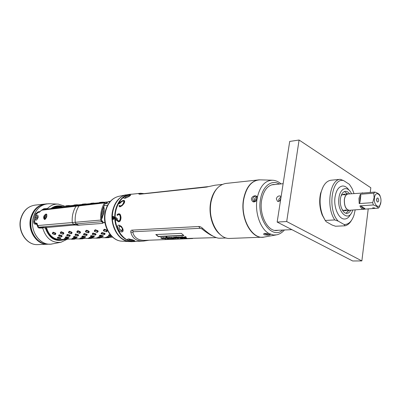 <?xml version="1.0" encoding="UTF-8"?>
<svg xmlns="http://www.w3.org/2000/svg" width="401" height="401" viewBox="0 0 401 401"><rect width="100%" height="100%" fill="white"/><g stroke="black" fill="none" stroke-linecap="round" stroke-linejoin="round"><path stroke-width="0.6" d="M45.288 215.357L44.616 219.232M44.26 217.923L45.554 218.35M209.046 186.52L140.761 193.979L207.207 186.966M143.473 193.548L140.545 193.267L138.691 193.883L139.613 194.249L205.949 187.167L215.111 185.207M140.761 193.979L138.716 193.868M216.766 188.786C213.748 192.164 211.713 196.66 210.65 202.264C208.34 214.204 212.61 228.555 220.084 234.46M120.37 202.034C123.653 199.713 124.987 199.873 124.365 202.525C122.566 205.944 120.736 207.106 118.891 206.009L119.448 205.437C122.49 207.994 126.806 197.061 120.621 202.315L120.927 202.65L118.801 203.914L120.084 201.713L120.415 202.154C122.576 200.395 123.989 200.019 124.651 201.031M129.749 194.961L130.676 195.152C129.563 196.355 127.593 197.397 124.761 198.279L124.385 198.289C121.754 197.984 127.007 194.911 129.749 194.961L129.373 195.808M139.628 193.919L138.691 193.883M120.084 201.713L120.415 202.154M118.992 203.793L120.135 201.843M120.621 202.315L120.881 202.67M119.959 206.655L119.012 206.054L119.498 205.548C120.821 207.868 125.693 201.588 123.648 201.051M118.816 203.903L120.912 202.655L120.616 202.345M117.303 215.412L116.997 214.811C122.691 209.402 121.428 227.603 116.546 219.838L116.069 220.385L115.869 217.517L117.453 218.826L116.962 219.367C120.746 225.462 121.814 211.182 117.303 215.412L118.385 214.645M119.037 225.091L121.413 226.41L122.736 228.555C123.488 230.585 123.212 231.703 121.914 231.903C118.671 232.455 115.648 225.192 119.037 225.091L119.929 225.798L119.438 225.948L118.967 228.43L119.749 229.562M128.531 238.966C131.558 239.407 133.688 240.054 134.916 240.906L134.014 241.146C131.398 241.547 125.764 239.773 128.059 239.026L128.531 238.966M149.062 240.214L143.488 241.081C136.42 241.302 132.18 238.264 130.761 231.968L130.756 231.918C130.741 230.685 131.202 230.089 132.135 230.129L198.706 226.5C199.708 226.354 200.971 226.916 202.49 228.184L202.545 228.239C206.485 231.828 209.984 234.455 213.031 236.114C215.688 237.567 217.858 238.269 219.553 238.219L226.244 237.968M192.675 238.525L145.513 240.349C138.606 240.635 134.36 237.968 132.786 232.349L130.761 231.968M131.533 232.114L130.756 231.918M132.786 232.349L133.508 231.758L200.094 228.289L201.798 228.811L202.545 228.239M202.274 228.445L202.49 228.184M201.798 228.811C205.502 231.758 208.665 233.938 211.287 235.342L214.169 236.705M183.077 238.214L181.623 237.993L181.959 237.848L180.505 237.136L180.255 237.252L180.535 237.603L182.565 238.329L181.152 238.384L178.781 237.212L179.097 238.009L177.207 238.164L175.628 237.332L175.668 237.603L174.004 237.317L176.114 237.923L176.094 238.209L175.182 238.224L174.29 237.948L175.513 238.029L173.247 237.292L176.836 236.981L178.219 237.292L178.721 236.906L179.788 237.161L182.214 236.76L185.016 237.467L184.505 236.861L185.678 236.645L186.069 236.856L185.302 236.841L186.671 238.074L184.325 238.304L184.62 238.194L182.33 237.011L182.044 237.191L182.39 237.547L183.578 237.918L183.011 237.863M174.24 238.565L173.247 238.6M216.309 237.618L190.41 238.364L164.826 239.357L167.362 239.507M183.904 235.562L158.325 236.665L155.794 234.545L181.362 233.362L183.904 235.562M183.006 237.808L183.072 238.194M172.365 238.75L171.473 238.359L173.272 238.585L170.991 237.482L170.736 237.557L171.132 238.304L170.535 238.45L168.545 237.958L169.352 238.48L167.097 238.515L165.723 238.039L165.758 238.485L165.227 238.66L163.954 238.45L164.991 238.505L163.523 237.778L163.553 238.615L163.102 238.745L161.382 238.435L160.716 237.878L161.232 237.633L162.876 238.004L163.453 237.542L165.282 238.059L165.367 237.668L166.686 237.547L165.939 236.926L166.706 236.896L168.089 237.958L168.821 237.317L170.285 237.643L171.859 237.367L174.24 238.53L172.41 238.54M190.545 238.384L166.575 239.292M183.603 235.342L158.365 236.44L156.069 234.535M185.016 237.467L184.55 236.811M175.543 237.913L173.332 237.197M176.209 237.973L175.603 238.024M175.483 237.417L174.811 237.367M177.713 237.923L175.513 237.207M179.082 237.828L178.515 237.903M181.533 238.149L178.701 237.086M181.959 237.848L181.463 237.297L180.27 237.096M182.986 237.999L181.989 237.758M184.62 238.194L182.911 236.991L182.069 237.001M185.222 238.044L184.66 238.069M186.625 237.903L185.818 238.019L185.041 237.387M178.5 237.953L177.548 237.071M184.44 237.638L185.803 238.079L184.45 237.487M177.939 237.542L176.761 237.237L178.29 238.014L177.994 237.327M174.194 238.435L173.292 238.51M168.089 237.958L168.134 237.603M166.686 237.547L166.225 236.916M165.282 238.059L165.342 237.708M162.876 238.004L162.936 237.738M161.798 238.349L160.786 237.743M163.553 238.425L162.966 238.53M165.001 238.48L164.24 237.748L163.302 237.718M165.758 238.485L165.011 238.445M164.52 238.389L164.184 238.304M166.996 238.274L165.723 238.039M168.696 238.289L167.909 238.329M169.372 238.069L168.53 237.818M171.112 238.129L170.445 238.229M173.282 238.545L172.886 237.963L170.751 237.407M167.894 238.374L166.731 237.432M166.199 237.658L167.889 238.394L166.245 237.532M170.435 238.269L169.443 237.377M161.312 237.633L162.064 238.47L162.941 238.61L161.297 237.653M162.946 238.59L161.914 237.693M170.275 238.329L168.796 237.552L170.275 238.329M118.265 220.771C121.373 222.079 121.232 213.212 118.165 214.715M115.869 217.517L117.453 218.826L116.952 219.362C118.21 220.821 118.846 221.322 118.861 220.871L118.47 220.831M116.17 220.254L115.989 217.623M119.964 221.247C118.716 222.089 117.608 221.593 116.631 219.758L116.601 219.793M117.373 215.317L117.122 214.831C118.069 213.768 119.002 213.588 119.919 214.284M119.929 225.798L121.508 226.645L122.49 228.224L122.4 230.435L121.884 230.56M128.796 238.966L128.987 239.422M125.713 197.086L125.077 198.229M90.581 236.455L90.4 236.239L90.967 235.633L91.323 236.104L93.869 236.53L93.333 237.081L90.842 236.725L91.323 236.104M90.4 236.239L90.776 236.69L90.41 236.324M102.982 222.791L104.947 222.655M65.564 239.277L60.14 239.537C53.378 239.317 48.802 235.262 46.401 227.372M108.45 235.522L109.027 234.74L110.365 234.861M103.598 230.921L103.363 230.324L104.26 229.262L106.912 230.069L107.438 230.851L106.616 231.818L103.588 230.911L104.736 229.788L106.841 230.675L106.034 231.718L103.618 230.941M106.872 236.961L107.924 236.49L110.751 237.011M101.202 233.768L101.077 233.457L101.809 232.595L104.571 233.227L105.212 233.833L104.255 234.65L101.373 233.963L102.37 233.106L104.606 233.793L103.829 234.64M101.127 237.678L105.809 237.743L105.323 237.482L105.859 237.392L108.37 237.337M99.333 235.953L99.869 235.192L100.45 235.156L103.428 236.014L102.671 236.545M94.791 231.603L94.265 230.841L95.122 229.793L97.709 230.595L98.235 231.362L97.453 232.314L94.566 231.482M97.869 237.377L98.872 236.916L101.167 237.126L101.929 237.307L101.498 237.492M92.215 234.219L92.791 233.076L95.493 233.703L96.13 234.299L95.222 235.101L92.395 234.435L93.338 233.577L95.553 234.284L94.796 235.091M92.305 238.079L96.917 238.144L96.441 237.888L96.937 237.803L99.333 237.748M90.967 235.633L93.744 236.044L94.466 236.44L93.744 236.966M85.418 231.347L85.619 231.883L85.418 231.347L86.235 230.314L86.801 230.269L88.766 231.101L89.288 231.858L88.546 232.796L87.984 232.836L85.744 231.989M89.112 237.778L90.065 237.327L93.082 237.713L92.571 237.933M83.473 234.66L84.02 233.547L86.666 234.164L87.303 234.75L86.441 235.542L83.659 234.881L84.556 234.039L86.726 234.735L86.014 235.532M87.809 238.279L90.541 238.144M81.949 236.861L82.31 236.059L82.857 236.029L85.744 236.861L85.062 237.372M76.812 231.833L77.007 232.354L76.812 231.833L77.599 230.816L78.15 230.775L80.07 231.593L80.591 232.339L79.879 233.267L79.348 233.307L77.152 232.475M80.591 238.169L81.498 237.728L84.471 238.109L83.518 238.57L80.952 238.465L81.649 238.134L83.949 238.329M74.972 235.086L75.488 233.999L78.08 234.61L78.711 235.186L77.894 235.968L75.157 235.317L76.015 234.49L78.12 235.146L77.468 235.958M75.378 238.846L79.834 238.901L79.388 238.66L79.814 238.58L81.989 238.53M73.553 237.262L73.884 236.475L74.421 236.445L77.263 237.267L76.616 237.773M68.626 232.811L68.441 232.309L69.193 231.307L71.614 232.074L72.13 232.811L71.453 233.723L68.802 232.951M72.295 238.545L73.162 238.119L75.338 238.319L76.095 238.495L75.684 238.695M66.696 235.502L67.193 234.445L69.724 235.046L70.355 235.618L69.579 236.384L66.887 235.738L67.704 234.926L69.769 235.577L69.157 236.374M67.258 239.217L73.669 238.911M65.378 237.648L65.684 236.881L66.205 236.851L69.007 237.658L68.396 238.159M60.476 233.257L60.295 232.77L61.012 231.783L63.383 232.545L63.894 233.272L63.253 234.164L60.671 233.417M64.225 238.916L64.536 238.525L67.188 238.7L67.939 238.871L67.057 239.317L67.939 238.871M61.719 236.715L58.887 236.199L58.556 235.668L59.112 234.876L61.594 235.467L62.22 236.034L61.719 236.715L61.062 236.775M57.418 238.024L57.704 237.277L58.21 237.247L60.972 238.044L60.391 238.535M52.486 233.633L52.366 233.222L53.052 232.244L55.368 232.996L55.879 233.713L55.268 234.6L52.757 233.868M60.14 206.535L57.423 206.48L52.025 208.465M46.857 214.66L45.463 219.081M45.674 227.432L45.874 228.209M63.067 239.407L59.864 240.019C52.887 239.783 48.175 235.582 45.729 227.427M103.804 206.149L103.964 207.512C104.425 208.781 104.36 210.68 103.769 213.222L101.533 219.517M104.912 222.445L103.082 222.57M107.498 205.392L104.004 205.723M103.463 206.931L103.964 207.512M58.897 206.801L53.383 208.309M45.579 218.249L45.383 219.146M45.594 227.437L45.749 228.044M103.994 202.284L109.909 201.693M104.235 202.34L103.979 202.33M95.639 203.342L95.057 203.172L100.811 202.605M91.674 203.793L92.024 203.437L95.137 203.122L92.09 203.417L91.634 203.808M86.571 204.029L91.964 203.492M85.869 204.48L86.992 204.164L85.979 203.878L83.418 204.299L86.446 203.994M78.115 204.876L83.358 204.355M75.548 205.728L78.531 205.006L77.558 204.726L75.042 205.137L77.989 204.841M74.696 205.492L75.167 205.773M74.636 205.528L75.042 205.137L74.636 205.528M69.879 205.703L74.987 205.192M66.541 206.304L67.443 206.52L70.295 205.828L69.358 205.553L66.887 205.954L69.759 205.663M61.864 206.505L66.832 206.014M58.606 207.101L59.463 207.312L62.275 206.63L61.373 206.355L58.947 206.751L61.744 206.47M58.551 207.137L58.947 206.751L58.551 207.137M109.142 201.778L109.308 201.447L110.315 201.347M108.556 201.838L109.308 201.447M108.42 201.608L109.017 201.477M104.38 202.325L103.247 202.144L101.278 202.685M102.516 202.54L104.004 202.244M100.115 202.685L100.28 202.355L102.601 202.149M99.543 202.741L100.28 202.355M99.433 202.515L100.004 202.385M95.689 203.292L95.137 203.122M94.987 203.417L95.067 203.142M91.333 203.563L91.503 203.237L93.779 203.036M90.776 203.618L91.503 203.237M90.686 203.402L91.233 203.267M86.255 204.4L86.38 204.014M83.012 204.71L83.418 204.299L83.002 204.695M82.791 204.42L82.962 204.099L85.202 203.898M82.25 204.475L82.962 204.099M82.175 204.269L82.701 204.124M77.794 205.242L77.924 204.861M75.639 205.708L75.744 205.307M75.102 205.758L75.483 205.332M74.476 205.252L74.651 204.936L76.847 204.741M73.944 205.307L74.651 204.936M73.889 205.111L74.396 204.961M69.563 206.064L69.694 205.683M67.443 206.52L67.553 206.124M66.922 206.57L67.298 206.149M66.491 206.355L66.887 205.959L66.486 206.345M66.376 206.064L66.556 205.748L68.716 205.558M65.864 206.114L66.556 205.748M65.814 205.934L66.305 205.773M61.543 206.861L61.679 206.49M59.463 207.312L59.574 206.921M58.957 207.362L59.328 206.941M103.523 206.786L103.684 207.137M111.423 236.234L108.776 235.833L109.393 235.222L110.866 235.437M108.385 235.367L108.771 235.828L108.395 235.462M109.027 234.74L109.393 235.222M109.623 234.705L109.684 235.207M106.616 231.818L106.034 231.718M107.438 230.851L106.861 230.71M103.363 230.324L103.573 230.876M104.26 229.262L104.44 229.813M104.861 229.217L104.736 229.788M106.912 230.069L106.811 230.64M110.491 237.121L107.303 237.277L107.774 236.931L111.032 236.891M106.776 236.881L107.232 237.262L106.766 236.911M107.333 236.52L107.774 236.931M107.924 236.49L108.064 236.916M110.265 236.7L110.42 237.101M104.536 234.575L103.954 234.6M105.212 233.833L104.626 233.818M101.809 232.595L102.085 233.121M102.4 232.56L102.37 233.106M104.571 233.227L104.571 233.768M109.408 237.377L108.992 237.623L108.796 237.357M105.809 237.743L108.992 237.623M105.859 237.392L106.355 237.708M106.44 237.367L106.641 237.693M102.856 236.495L99.714 236.299L100.23 235.668L102.831 236.104L102.295 236.645M103.428 236.014L102.856 236.124M99.268 235.808L99.648 236.264L99.278 235.903M99.869 235.192L100.23 235.668M100.45 235.156L100.516 235.653M102.706 235.608L102.791 236.089M97.453 232.314L94.516 231.452M98.235 231.362L97.664 231.222L96.877 232.214M96.872 232.354L96.591 232.234M94.265 230.841L94.466 231.382L95.583 230.314L97.664 231.222M95.122 229.793L95.298 230.334M95.704 229.753L95.583 230.314M97.709 230.595L97.613 231.156M101.398 237.537L98.295 237.688L98.731 237.347L101.929 237.307M97.774 237.297L98.23 237.673L97.769 237.327M98.295 236.946L98.731 237.347M98.872 236.916L99.012 237.332M101.167 237.126L101.328 237.517M95.493 235.026L94.917 235.051M96.13 234.299L95.553 234.284M92.791 233.076L93.057 233.598M93.363 233.041L93.338 233.577M95.493 233.703L95.493 234.229M100.11 238.004L100.43 237.788L99.824 237.768M96.917 238.144L100.014 238.024M96.937 237.803L97.428 238.109M97.503 237.773L97.709 238.099M93.929 236.916L93.373 237.061M94.466 236.44L93.899 236.55M93.744 236.044L93.834 236.515M91.533 235.598L91.598 236.084M88.546 232.796L85.634 231.913L86.686 230.826L88.706 231.688L87.974 232.7M89.288 231.858L88.721 231.723M87.979 232.836L87.694 232.715M85.939 232.094L85.664 231.943M86.235 230.314L86.405 230.846M86.801 230.269L86.686 230.826M88.766 231.101L88.676 231.653M93.082 237.713L92.085 238.179M92.08 238.184L89.498 238.084L89.939 237.753L92.551 237.938M89.022 237.703L89.468 238.074L89.017 237.728M89.508 237.357L89.939 237.753M90.065 237.327L90.21 237.738M92.32 237.532L92.486 237.923M86.701 235.467L86.13 235.492M87.303 234.75L86.726 234.735M84.02 233.547L84.285 234.059M84.576 233.507L84.556 234.039M86.666 234.164L86.671 234.685M91.383 238.394L91.684 238.189L91.092 238.169M83.724 238.465L91.283 238.42M88.26 238.194L88.746 238.5M88.811 238.169L89.017 238.49M85.248 237.327L82.215 237.136L82.656 236.525L85.122 236.931L84.696 237.467M85.744 236.861L85.187 236.966M81.779 236.655L82.15 237.101L81.789 236.74M82.31 236.059L82.656 236.525M82.857 236.029L82.927 236.51M85.027 236.47L85.122 236.931M79.879 233.267L77.052 232.425L78.035 231.322L80.01 232.174L79.318 233.166M80.591 232.339L80.03 232.209M79.333 233.302L79.047 233.187M77.333 232.575L77.052 232.425M77.599 230.816L77.764 231.342M78.15 230.775L78.035 231.322M80.07 231.593L79.984 232.139M80.506 238.099L80.947 238.465L80.501 238.124M80.957 237.753L81.383 238.149M81.498 237.728L81.649 238.134M83.714 237.933L83.879 238.314M78.145 235.893L77.578 235.918M78.711 235.186L78.145 235.176M75.488 233.999L75.749 234.505M76.035 233.963L76.015 234.49M78.08 234.61L78.085 235.126M82.892 238.77L83.177 238.58L82.596 238.56M79.834 238.901L82.786 238.801M79.814 238.58L80.295 238.881M80.35 238.555L80.561 238.871M76.797 237.723L73.819 237.537L74.23 236.931L76.681 237.352L76.25 237.868M77.263 237.267L76.711 237.372M73.388 237.061L73.754 237.502L73.398 237.141M73.884 236.475L74.23 236.931M74.421 236.445L74.491 236.916M76.551 236.881L76.646 237.337M71.453 233.723L68.651 232.861L69.619 231.808L71.553 232.645L70.892 233.628M72.13 232.811L71.573 232.68M70.917 233.758L70.631 233.643M68.962 233.036L68.681 232.891M68.441 232.309L68.631 232.826M69.193 231.307L69.353 231.823M69.729 231.267L69.619 231.808M71.614 232.074L71.528 232.615M76.095 238.495L75.177 238.946M75.172 238.951L72.686 238.851L73.057 238.53L75.573 238.715M72.215 238.48L72.656 238.841L72.215 238.505M72.636 238.144L73.057 238.53M73.162 238.119L73.313 238.52M75.338 238.319L75.508 238.7M69.824 236.309L69.263 236.334M70.355 235.618L69.794 235.603M67.193 234.445L67.443 234.941M67.719 234.41L67.704 234.926M69.724 235.046L69.734 235.552M74.626 239.141L74.897 238.956L74.325 238.941M71.203 239.031L74.511 239.171M71.594 238.956L72.07 239.252M72.115 238.931L72.325 239.242M68.576 238.114L65.649 237.928L66.025 237.332L68.431 237.748L68.035 238.254M69.007 237.658L68.461 237.768M65.218 237.457L65.584 237.893L65.233 237.532M65.684 236.881L66.025 237.332M66.205 236.851L66.28 237.317M68.3 237.282L68.396 237.733M63.253 234.164L60.531 233.347L61.428 232.274L63.328 233.106L62.696 234.074M63.894 233.272L63.348 233.141M62.731 234.199L62.441 234.089M60.812 233.487L60.531 233.347M60.295 232.77L60.315 233.036M61.012 231.783L61.173 232.294M61.538 231.743L61.428 232.274M63.383 232.545L63.298 233.076M67.052 239.317L64.646 239.227L64.947 238.906L67.423 239.086M64.145 238.856L64.581 239.212L64.145 238.876M64.536 238.525L64.947 238.906M65.047 238.495L65.203 238.891M67.188 238.7L67.358 239.071M62.22 236.034L61.664 236.019L61.163 236.74M58.556 235.668L58.832 236.149L59.614 235.347L61.664 236.019M59.112 234.876L59.363 235.367M59.624 234.841L59.614 235.347M61.594 235.467L61.609 235.968M66.827 239.327L66.27 239.307M63.644 239.623L66.461 239.537M63.589 239.322L64.06 239.613M64.095 239.297L64.31 239.603M60.566 238.49L57.689 238.304L58.04 237.723L60.366 238.114L60.03 238.63M60.972 238.044L60.426 238.149M57.268 237.843L57.624 238.274L57.278 237.918M57.704 237.277L58.04 237.723M58.21 237.247L58.285 237.708M60.265 237.673L60.366 238.114M55.268 234.6L52.566 233.758L53.453 232.735L55.318 233.552L54.716 234.505M55.879 233.713L55.338 233.588M54.762 234.635L54.486 234.53M52.882 233.928L52.596 233.788M52.366 233.222L52.381 233.472M53.052 232.244L53.208 232.75M53.559 232.209L53.453 232.735M55.368 232.996L55.288 233.522M102.445 217.618L101.498 218.951M103.358 207.177L104.275 209.297M103.894 212.635L103.543 212.715L103.308 213.788L103.588 213.989M103.543 212.715L103.052 207.984M101.458 217.788L103.308 213.788M102.36 210.199L102.31 213.342L101.503 215.623M77.107 205.548L42.386 209.588L39.103 212.385L38.065 212.5L36.25 214.264L34.501 221.397L35.373 223.222L36.551 223.121L38.787 227.212L73.473 224.269L77.398 225.277L75.954 223.888L101.573 221.703L102.155 222.149L102.571 221.257L103.187 222.344M77.087 205.548L76.04 206.234C73.057 210.956 71.809 216.38 72.275 222.505L73.473 224.269L75.954 223.888M44.676 219.472L44.446 219.467C42.942 217.553 43.458 215.738 45.995 214.024L46.406 214.084C47.333 216.049 46.757 217.848 44.676 219.472M38.15 217.412C36.481 220.991 35.488 221.091 35.173 217.718C37.153 214.269 38.145 214.169 38.15 217.412L37.363 218.345C36.686 219.131 36.331 218.936 36.285 217.758C37.143 216.39 37.624 216.224 37.729 217.272L37.679 217.618M36.085 223.252L36.827 223.207M107.358 203.437L107.368 202.435L105.603 202.179L80.04 205.157L79.032 205.843C76.035 210.62 74.771 216.109 75.248 222.319L76.12 223.918M105.603 202.179L104.536 202.901C101.513 207.868 100.25 213.598 100.746 220.079L101.573 221.703L101.989 220.811L102.571 221.257M77.398 225.277L102.35 223.412L102.781 223.227L102.155 222.149M106.536 202.234L106.526 203.277L105.197 203.578C102.31 208.335 101.102 213.808 101.578 219.999L101.989 220.811M41.348 210.249L104.536 202.901L105.197 203.578M44.822 219.447C43.719 217.558 44.356 215.888 46.737 214.435L46.762 214.435M73.473 224.269L74.556 225.021L44.727 227.683M41.263 227.452L42.356 227.452M74.556 225.021L76.075 225.061M106.526 203.277L107.358 203.472L105.067 203.788M45.809 228.069L45.338 227.893M67.183 239.252L61.022 242.249C52.11 243.227 46.005 238.49 42.706 228.044L43.744 227.457L45.904 228.184M39.168 228.029L39.529 227.447L43.909 227.477L42.706 228.044L39.168 228.029C38.23 227.928 37.584 227.046 37.223 225.382L36.536 224.164L35.098 224.154C34.18 224.014 33.699 223.197 33.649 221.703L34.27 217.658L35.564 213.883L38.13 211.753L39.584 211.663L43.849 208.731L43.849 209.417M43.849 208.731L47.408 208.555L48.05 208.931M33.649 221.703L34.285 221.733L35.423 223.678M35.564 213.883L36.155 214.094L37.388 212.806M38.13 211.753L38.306 212.475M39.478 227.452L38.952 227.202M39.368 227.422L39.634 227.472M37.223 225.382L37.604 225.347M36.536 224.164L36.912 223.683L37.313 223.823M35.098 224.154L35.473 223.673L37.203 223.608M35.338 223.653L36.872 223.683M35.824 223.678L36.065 223.257M36.436 223.242L36.872 223.232M34.651 222.56L35.313 223.643M43.844 227.688L45.363 228.054C49.128 238.339 55.358 242.204 64.06 239.643M64.822 206.209L58.245 204.104C54.16 203.903 50.551 205.387 47.408 208.555L47.729 208.966M35.98 209.021C33.649 211.447 32.025 214.46 31.113 218.054C29.353 227.392 31.739 234.911 38.28 240.61M43.353 204.405C37.093 206.059 32.912 210.57 30.812 217.938C27.519 229.913 35.874 243.793 46.24 244.114M45.173 204.034L44.802 204.069C37.774 205.192 33.067 209.803 30.682 217.913C27.148 230.64 36.777 245.161 47.724 244.229L48.095 244.214M131.222 194.274C120.435 194.249 112.064 209.833 115.734 224.054C119.227 235.743 125.533 241.527 134.651 241.417M132.17 194.169L130.305 194.239C119.814 194.911 112.024 210.224 115.588 224.089C118.896 235.372 124.952 241.201 133.754 241.582L135.608 241.382M130.305 194.239L125.157 195.086C115.939 197.758 110.004 211.793 113.162 224.244C116.47 235.487 122.521 241.297 131.312 241.673L133.754 241.582M114.591 217.733L113.503 216.41L113.343 217.808L114.591 217.823L113.714 219.297L112.836 219.357L112.636 218.355M112.611 217.462L112.756 216.465L113.503 216.41M125.834 194.886C119.222 196.776 114.826 202.034 112.651 210.66C109.237 224.725 118.245 241.126 129.232 241.587M280.59 200.014L278.414 201.538L277.557 201.412L276.334 198.861C276.775 197.172 277.763 196.189 279.291 195.909L280.144 196.019L281.061 197.001M350.79 210.199C349.787 212.164 348.519 213.217 346.99 213.352C343.055 213.858 339.356 205.713 340.429 198.736C341.176 194.224 342.825 191.748 345.386 191.302C346.92 191.217 348.324 192.074 349.602 193.868M351.537 193.713L351.446 193.533C347.727 185.407 340.078 187.793 338.945 197.828C336.639 212.37 349.035 223.136 352.664 210.269L352.73 210.079M348.94 190.054C346.985 187.222 344.82 185.879 342.439 186.024C338.619 186.696 336.148 190.395 335.02 197.107C333.391 207.558 338.955 219.743 344.84 219.001C347.216 218.801 349.166 217.157 350.685 214.074M350.063 210.249L349.266 210.435C345.752 209.593 344.113 205.929 344.344 199.452C344.9 196.054 346.138 194.189 348.063 193.858L348.875 193.929M363.662 192.981L348.073 193.994C346.183 194.32 344.965 196.154 344.419 199.498C344.188 205.868 345.802 209.467 349.261 210.299L378.349 208.124L379.451 206.981L380.895 201.873M360.85 195.457L359.958 198.575L359.988 202.284L360.85 195.457L360.374 194.259L358.96 198.39L359.201 203.583L372.669 202.635L373.376 204.956C376.188 205.949 377.842 207.006 378.349 208.124M360.374 194.259L373.817 193.177L374.098 197.833L372.669 202.635M362.564 192.806L361.512 193.157L374.935 192.064L373.817 193.177M380.539 197.533L379.867 195.332C379.371 194.159 377.727 193.071 374.935 192.064M364.89 208.53L361.221 206.249C362.314 208.144 363.537 208.906 364.89 208.53L364.93 208.981M361.221 206.249L359.913 205.868C360.96 208.219 362.243 209.387 363.772 209.377M359.913 205.868L373.376 204.956M359.988 202.284L359.201 203.583M380.87 202.109C381.958 194.46 375.281 189.979 374.459 197.934C373.371 205.748 380.128 210.019 380.87 202.109M372.634 207.838L374.684 207.939L372.634 207.838M377.927 198.009L377.07 198.149C376.369 199.487 376.464 200.771 377.346 201.994L377.441 202.064C378.97 201.598 379.13 200.249 377.927 198.009M376.734 198.781L376.925 201.417M344.429 191.533L347.577 193.899M346.013 213.262L348.785 210.47M341.04 195.989L341.873 194.901L344.69 194.134M342.013 209.342L342.995 210.299L345.893 210.65M342.158 194.65L345.186 194.806M343.311 210.505L346.289 209.913M370.243 192.445L370.82 187.763L299.086 140.024L289.702 141.438L277.161 222.064L352.68 260.976L361.857 260.916L368.243 208.771M277.161 222.064L286.695 221.542L361.857 260.916M299.086 140.024L286.695 221.542M351.567 220.259C349.777 223.337 347.612 225.182 345.071 225.793L335.537 226.234L332.163 225.061L326.289 221.778L325.211 220.455L334.8 219.938C325.823 207.322 329.717 179.678 340.259 179.312L330.75 180.26C326.219 181.112 322.98 185.222 321.041 192.59C319.366 200.425 319.928 208.094 322.715 215.603L325.211 220.455M325.351 220.68L322.153 214.936C319.537 207.888 319.011 200.685 320.584 193.332L322.975 187.082M345.071 225.793L344.093 224.49L338.259 221.157L334.8 219.938M354.003 193.508L351.973 188.32L349.346 184.295L343.652 180.61C331.682 177.132 327.066 210.144 338.259 221.157M344.093 224.49C348.414 224.65 351.697 221.603 353.938 215.347L355.196 209.923M340.259 179.312L343.652 180.61M259.221 179.849L225.994 183.427C218.445 184.736 213.452 190.926 211.016 201.999C207.422 219.452 218.249 239.603 229.994 238.425L263.392 237.161M270.274 234.159L270.369 234.319C270.073 235.212 268.018 235.362 264.194 234.77L263.607 234.114L264.129 233.482L268.946 233.512L273.497 235.006L276.695 234.831C279.642 234.169 282.224 232.555 284.439 229.984M256.926 199.763L256.028 201.001C253.688 202.736 252.119 202.034 251.332 198.901C252.675 194.595 257.648 195.462 257.277 197.628L256.926 199.763C254.881 213.357 260.625 229.171 268.946 233.512M210.981 202.144C209.708 209.738 210.44 217.061 213.177 224.099M275.146 184.5L273.342 184.49C267.417 185.518 263.522 190.691 261.673 200.009C258.961 214.61 267.512 231.542 276.69 230.525L278.474 230.249M256.069 200.931L253.713 201.598L252.64 199.142C253.292 196.981 254.47 196.034 256.174 196.3L257.282 198.325L256.028 201.001M270.199 234.299L270.199 234.299C269.036 234.801 267.327 234.65 265.071 233.858L264.495 233.327M45.649 214.986L44.922 217.938L45.604 218.199M44.26 218.074L44.621 218.044L44.421 218.886M130.696 194.33C123.297 195.553 118.365 200.911 115.904 210.41C112.26 225.347 122.601 242.485 134.124 241.437C122.546 242.48 112.21 225.347 115.849 210.43C118.315 200.926 123.262 195.563 130.696 194.33L140.545 193.267M141.347 194.004L139.613 194.249M206.796 187.046L205.949 187.167M133.508 231.758L132.135 230.129M200.094 228.289L198.706 226.5M121.914 231.903L121.934 230.56M134.014 241.146L133.508 240.425M129.147 238.986L128.881 239.202M129.779 239.071C128.736 239.121 128.721 239.377 129.744 239.833C131.708 240.46 133.027 240.605 133.703 240.269M120.41 230.114L122.16 230.45L122.435 228.214C121.518 226.515 120.485 225.838 119.333 226.174L118.937 228.024M122.28 228.264C120.039 225.552 118.977 225.613 119.087 228.455C121.318 231.166 122.385 231.101 122.28 228.264M129.739 195.979L129.734 195.969C129.503 195.528 128.18 195.888 125.754 197.056L125.092 197.989L125.608 198.099M129.618 196.059C129.102 195.618 127.819 195.949 125.784 197.051C124.786 197.813 124.962 198.079 126.31 197.848M125.057 197.888L125.182 198.209M101.578 219.999L37.619 225.557M35.443 223.222L36.245 223.257M78.897 225.337L76.185 223.863M45.273 227.868L45.373 227.457M105.603 203.247L105.864 203.217M45.995 214.024L46.737 214.435M35.173 217.718L36.285 217.758M53.052 238.856L57.248 239.948M63.308 239.442C55.193 241.432 49.368 237.693 45.834 228.229L43.909 227.477M51.784 208.495C54.496 206.65 57.398 205.974 60.496 206.475M62.335 206.46C58.245 205.182 54.426 205.893 50.872 208.6M60.471 242.354L52.646 243.838C41.057 246.956 29.333 231.593 33.228 217.693C36.095 208.44 41.594 203.793 49.729 203.743L48.391 203.723M33.218 217.698C35.609 209.553 40.321 204.916 47.358 203.798L45.539 203.989C38.506 205.111 33.799 209.733 31.413 217.848C27.88 230.595 37.514 245.136 48.466 244.204L50.29 244.134C39.328 245.066 29.684 230.48 33.218 217.698M51.328 244.054L52.646 243.838M36.301 214.149L34.496 221.808M39.584 211.663L39.584 212.204M37.203 225.182L37.589 225.151M35.649 223.673L35.955 223.252M35.9 209.132C33.754 211.538 32.25 214.445 31.388 217.858C29.604 227.091 31.874 234.635 38.18 240.515M37.864 244.61C26.727 245.492 17.218 231.252 20.727 218.821C23.093 210.846 27.849 206.279 34.992 205.122C28 206.234 23.313 210.776 20.937 218.745C17.418 231.262 26.972 245.532 37.864 244.61L47.724 244.229M113.403 216.415L113.202 217.813L114.591 217.823M112.756 216.465L112.556 217.863L113.348 217.898L113.583 219.307M112.836 219.357L112.561 217.959L113.207 217.908L113.488 219.312M118.957 196.295L118.521 196.385C112.039 198.139 107.729 203.192 105.593 211.548C102.265 225.101 111.087 240.871 121.779 241.166L122.225 241.191M279.587 201.096L280.855 198.32M278.75 201.482C278.424 199.533 279.181 198.114 281.026 197.237M259.823 179.833L258.354 179.909C250.871 181.227 245.933 187.653 243.547 199.192C240.044 217.387 250.881 238.44 262.525 237.227L263.988 237.086M271.973 180.204L260.5 179.859C252.104 180.009 246.53 186.45 243.778 199.182C239.999 218.585 252.55 240.505 264.655 236.966L275.958 234.961M269.036 235.041L269.482 234.725M281.086 183.899C278.52 181.678 275.733 180.455 272.72 180.224C265.146 180.315 259.998 186.114 257.277 197.628M279.372 184.074C271.662 179.162 262.454 186.234 260.485 199.372C256.625 219.507 272.124 239.988 282.72 230.064M256.996 197.036C255.562 197.302 254.64 198.284 254.219 199.979L254.465 201.703M255.302 201.467L255.116 200.144L257.262 197.858M213.036 236.114L211.287 235.342M215.031 185.217L222.349 184.425M120.38 202.079L120.094 201.758M120.405 202.114L120.125 201.798M124.626 200.921L124.626 201.673C124.746 204.079 119.363 207.908 119.523 206.555L119.759 206.635M120.616 202.32C122.841 200.966 123.894 200.57 123.774 201.127L123.703 201.086M120.656 202.385L120.901 202.66M143.418 241.086L134.124 241.437M119.719 214.114L119.463 213.979C120.16 213.933 120.676 215.111 121.012 217.507C120.776 221.928 118.741 221.838 119.303 221.663L119.764 221.427M116.079 220.355L116.551 219.813M122.731 228.55L122.505 228.264M112.601 237.156L110.205 237.262M108.952 201.482L109.628 201.412M104.034 202.239L104.34 202.325M99.939 202.39L100.596 202.325M95.097 203.132L95.528 203.262M91.172 203.272L91.814 203.207M82.646 204.129L83.268 204.069M74.345 204.966L74.947 204.906M66.26 205.778L66.852 205.718M109.418 237.377L109.082 237.603M108.877 237.628L105.894 237.763M102.766 236.53L102.245 236.665M96.275 232.119L96.776 232.314M99.904 238.029L97.002 238.164M93.844 236.951L93.328 237.081M87.984 232.836L87.719 232.725M87.889 232.806L87.127 232.51M87.799 238.279L88.26 238.525M91.172 238.425L88.35 238.55M85.162 237.362L84.651 237.492M79.348 233.307L79.077 233.197M79.002 233.187L78.235 232.886M82.676 238.806L79.929 238.931M76.716 237.758L76.21 237.888M70.947 233.768L70.666 233.658M70.36 233.557L69.584 233.247M71.198 239.036L71.634 239.267M74.411 239.176L71.734 239.297M68.496 238.149L67.995 238.274M62.767 234.214L62.481 234.104M61.949 233.918L61.173 233.603M66.832 239.327L66.576 239.497M66.355 239.542L63.749 239.658M60.491 238.525L59.99 238.65M54.802 234.645L54.511 234.535M53.769 234.269L52.982 233.943M133.779 240.299C134.069 240.66 132.716 240.505 129.718 239.833L128.927 238.971M122.16 230.45C121.052 230.826 120.009 230.159 119.047 228.45L119.333 226.174L119.844 225.808M122.29 230.364L122.726 230.059M35.373 223.222L36.175 223.262M102.826 223.126L103.192 222.339M77.077 205.553L80.04 205.157M37.729 217.277L37.368 218.339L37.729 217.272M57.689 204.084L49.729 203.743M45.539 203.989C38.486 205.117 33.764 209.743 31.378 217.863C27.849 230.595 37.478 245.131 48.466 244.204M34.992 205.122L44.802 204.069M112.731 219.136L112.661 216.69M129.312 241.597L121.779 241.166C110.591 240.75 101.899 225.096 105.192 211.708C107.308 203.357 111.749 198.249 118.521 196.385L125.909 194.866M291.888 229.653L274.891 230.41M283.131 183.693L271.577 184.861M280.144 196.019L280.494 196.214M349.266 210.435L344.534 210.736M348.063 193.858L343.336 194.244M322.153 214.936L322.715 215.603M320.584 193.332L321.041 192.59M256.174 196.3L256.495 196.475"/></g></svg>
